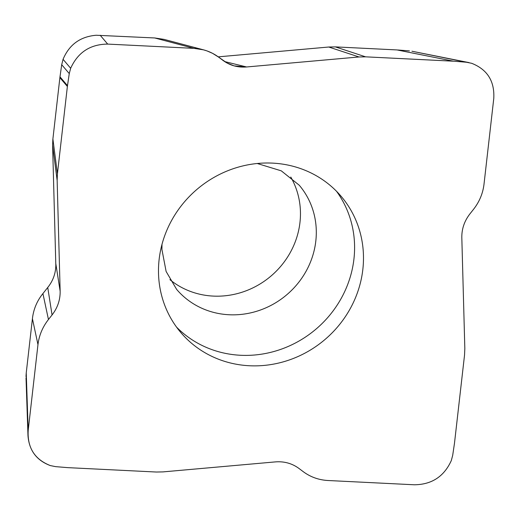 <?xml version="1.0" encoding="UTF-8"?>
<svg xmlns="http://www.w3.org/2000/svg" width="520" height="520" viewBox="0 0 520 520"><rect width="100%" height="100%" fill="white"/><g stroke="black" fill="none" stroke-linecap="round" stroke-linejoin="round"><path stroke-width="0.78" d="M272.526 163.118A105.19 98.657 -40.3 0 1 341.166 196.352A105.19 98.657 -40.3 0 1 324.838 339.638A105.19 98.657 -40.3 0 1 180.804 332.521A105.19 98.657 -40.3 0 1 171.308 221.013A105.19 98.657 -40.3 0 1 272.526 163.118M67.483 85.663L69.264 73.593L67.379 86.47L57.421 173.843L67.379 86.47L59.884 77.642L59.989 76.837L67.483 85.663L67.379 86.47M52.897 138.983L57.421 173.843L57.142 180.375L60.151 291.219L57.142 180.375L52.605 145.132L52.852 139.367L59.884 77.642M55.822 263.738L60.151 291.219C60.275 299.917 57.584 307.827 52.065 314.958L48.458 319.507L52.065 314.958L47.736 287.476L48.698 286.234C53.287 280.039 55.666 273.058 55.829 265.291L52.611 145.522M42.913 293.56L48.458 319.507C42.582 327.034 39.078 335.406 37.966 344.624L28.191 430.397L37.966 344.624L32.422 318.675L32.63 317.038C33.839 308.847 36.927 301.464 41.893 294.879L47.736 287.476M28.191 430.397L27.982 435.682C29.139 450.469 36.589 460.434 50.336 465.582L55.627 466.642L67.736 467.636L55.627 466.642L50.336 465.582C34.632 459.401 27.248 447.668 28.191 430.397L26.241 372.918L32.422 318.675M67.736 467.636L156.37 472.03L67.736 467.636M156.37 472.03L162.968 471.9L275.386 461.897L162.968 471.9L156.37 472.03M275.386 461.897C284.2 461.221 292.038 463.392 298.909 468.41L303.29 471.699L298.909 468.41C292.038 463.392 284.2 461.221 275.386 461.897M303.29 471.699C310.531 477.054 318.786 479.993 328.055 480.512L414.278 484.776L328.055 480.512C318.786 479.993 310.531 477.054 303.29 471.699M414.278 484.776C431.704 484.614 444.048 476.554 451.301 460.584L452.706 455.273L454.487 443.203L452.706 455.273L451.301 460.584C444.048 476.554 431.704 484.614 414.278 484.776M454.487 443.203L464.542 355.03L454.487 443.203M464.542 355.03L464.828 348.491L461.819 237.647L464.828 348.491L464.542 355.03M461.819 237.647C461.688 228.956 464.386 221.039 469.904 213.909L473.506 209.358L469.904 213.909C464.386 221.039 461.688 228.956 461.819 237.647M473.506 209.358C479.388 201.838 482.885 193.466 484.003 184.243L493.772 98.469L484.003 184.243C482.885 193.466 479.388 201.838 473.506 209.358M466.343 62.231L471.627 63.284C487.338 69.472 494.722 81.198 493.772 98.469C494.722 81.198 487.338 69.472 471.627 63.284L466.343 62.231L454.233 61.23L466.343 62.231L411.99 51.239M454.233 61.23L365.599 56.836L453.427 61.178L397.02 49.933L453.427 61.178M335.354 46.884L365.599 56.836L358.995 56.966L246.584 66.969L358.995 56.966L328.757 47.021L335.354 46.884L397.02 49.933M246.584 66.969L234.104 65.871L227.039 63.018L218.68 57.174L223.061 60.457C229.931 65.481 237.77 67.652 246.584 66.969L224.633 61.568M193.915 48.354C203.177 48.873 211.432 51.818 218.68 57.174L212.556 53.326L206.993 50.915L203.495 49.836L193.915 48.354L107.692 44.096L193.915 48.354L154.72 37.96L164.131 39.397M100.198 35.269L107.692 44.096C90.266 44.252 77.922 52.319 70.668 68.282L69.264 73.593L61.705 64.695L63.057 59.319C69.232 44.623 80.282 36.595 96.2 35.249L154.72 37.96M61.705 64.695L59.989 76.837M409.448 50.889L397.813 49.985M26 376.591L26.241 372.918M218.25 56.849L328.757 47.021M290.771 177.034A80.438 75.439 -40.3 0 1 270.907 276.127A80.438 75.439 -40.3 0 1 169.91 279.656M336.525 191.282A105.19 98.657 -40.3 0 1 315.945 329.16A105.19 98.657 -40.3 0 1 176.553 327.119M107.692 44.096C90.266 44.252 77.922 52.319 70.668 68.282L69.264 73.593M57.421 173.843L57.142 180.375M60.151 291.219C60.275 299.917 57.584 307.827 52.065 314.958M48.458 319.507C42.582 327.034 39.078 335.406 37.966 344.624M365.599 56.836L358.995 56.966M63.057 59.319L70.668 68.282M161.993 244.361L161.928 249.509L166.12 271.472L176.605 289.341A80.438 75.439 139.7 0 0 229.093 314.75A80.438 75.439 139.7 0 0 306.501 270.478A80.438 75.439 139.7 0 0 299.234 185.211L281.288 170.846L257.225 163.495M26.02 377.839L27.97 435.351M164.197 39.416L203.392 49.809M411.931 51.227L469.021 62.602"/></g></svg>
